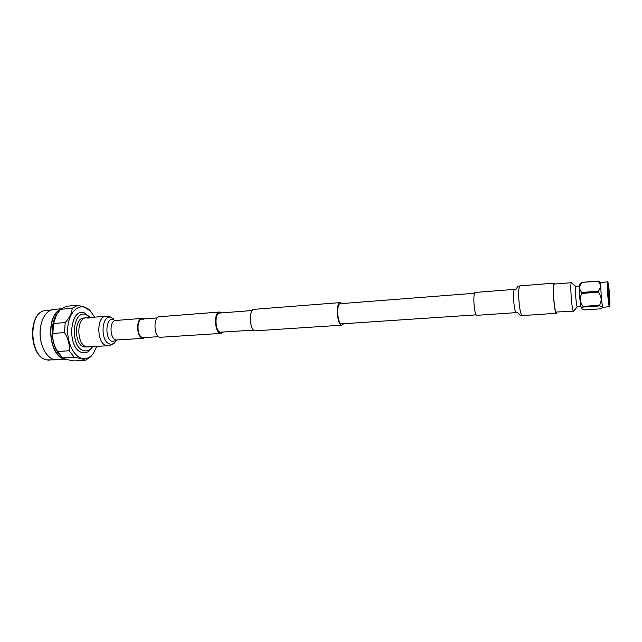 <?xml version="1.0" encoding="UTF-8"?>
<svg xmlns="http://www.w3.org/2000/svg" width="642" height="642" viewBox="0 0 642 642"><rect width="100%" height="100%" fill="white"/><g stroke="black" fill="none" stroke-linecap="round" stroke-linejoin="round"><path stroke-width="0.96" d="M474.582 293.266L340.3 303.69C336.44 303.401 337.114 322.132 341.046 323.889L476.163 314.861M341.881 303.562L340.212 302.599C335.935 302.27 336.689 323.038 341.038 324.964L341.865 325.173L343.374 323.977M340.212 302.599L254.031 309.332C248.815 309.107 249.337 329.081 254.617 330.863L341.865 325.173M223.063 332.227L221.065 333.407L159.786 337.331C153.599 335.71 153.302 316.594 159.441 316.715L219.5 312.028L221.65 312.903M221.065 333.407L219.997 333.222C214.38 331.505 213.938 311.843 219.5 312.028M157.234 317.902L142.163 319.074C136.473 318.978 136.698 336.087 142.428 337.54L143.519 337.684L142.428 337.54C136.698 336.087 136.473 318.978 142.163 319.074L143.375 319.251M253.598 330.132L220.029 332.203C214.958 330.638 214.564 312.895 219.588 313.055L252.17 310.527M608.656 286.926C609.427 292.68 610.061 304.822 609.563 304.485L609.001 301.788C608.215 296.066 607.573 283.716 608.07 284.125L608.656 286.926M609.033 303.168C608.078 296.203 607.324 281.172 607.974 282.287L608.624 285.586C609.507 292.214 610.261 306.13 609.731 306.314L609.033 303.168M607.974 282.287L607.476 281.894C606.859 281.381 607.645 296.508 608.6 303.497L609.298 306.772L609.731 306.314M598.376 292.182L581.821 293.418C579.485 297.944 579.911 302.27 583.088 306.394L583.193 307.053L599.676 305.921L599.58 305.255C601.979 300.729 601.578 296.371 598.376 292.182L598.32 291.219C601.064 287.688 601.016 284.398 598.192 281.34L601.032 282.4C600.35 281.894 601.089 296.981 602.108 303.955L602.854 307.213L609.298 306.772M598.192 281.34L581.853 282.352L579.734 284.093C578.915 284.358 579.541 298.795 580.681 305.44L581.532 308.642L584.445 309.909L600.719 308.81L601.987 308.024C602.822 307.181 602.044 306.483 599.676 305.921M581.821 293.418L581.772 292.455L598.32 291.219M581.796 282.624C579.044 286.067 579.028 289.349 581.772 292.455M577.367 306.756L573.643 311.137L573.218 310.897C571.557 308.24 569.903 281.982 571.436 282.713L575.89 286.565M573.523 311.209L555.948 312.06C554.014 309.444 552.425 283.371 554.231 284.069L571.436 282.713M580.874 306.515L577.118 306.523C575.994 304.581 574.815 286.067 575.85 286.565L579.389 286.292M583.193 307.053C581.708 307.759 581.339 308.417 582.085 309.027M583.088 306.394L599.58 305.255M581.853 282.352L598.232 281.06M554.431 284.053L554.223 283.949C552.401 283.242 554.006 309.54 555.956 312.181L556.502 312.357M554.792 284.029L554.166 283.154C552.232 282.4 553.934 310.19 555.996 312.959L556.365 313.288L556.863 312.333M514.619 289.365L475.313 292.431C472.753 291.958 473.86 313.232 476.508 315.334L515.935 312.638C514.748 310.439 513.961 305.736 513.576 298.514C513.423 292.848 513.777 289.799 514.619 289.365C517.861 289.759 515.285 286.813 519.988 285.859C518.961 286.404 518.551 290.248 518.752 297.398C519.25 306.555 520.229 312.51 521.673 315.262L522.155 315.583C517.837 315.423 519.081 311.876 516.337 312.895M116.603 340.284L112.43 341.56C104.205 339.498 105.641 316.097 113.722 319.612L111.299 317.573C101.524 313.288 99.751 341.552 109.726 343.992C111.708 344.561 113.482 343.927 115.062 342.106C114.501 343.518 112.173 344.73 108.073 345.757L106.275 345.54C96.565 343.398 96.268 316.137 105.914 316.241L86.14 317.83C76.254 317.758 76.486 344.746 86.437 346.849L88.283 347.057L86.437 346.849C76.486 344.746 76.254 317.758 86.14 317.83L88.307 318.119M108.073 345.757L84.078 347.009C74.095 344.906 73.87 317.95 83.789 318.023L86.14 317.83M92.384 346.792C89.992 350.211 87.143 351.503 83.837 350.684C69.545 347.507 72.257 308.706 86.197 314.684L90.241 317.501M92.44 346.784L92.328 346.993C89.639 351.639 86.253 353.493 82.176 352.546C66.439 349.112 69.448 306.459 84.784 313.079L90.305 317.501M94.623 317.148L90.602 311.209L85.153 307.446C77.048 304.348 68.678 313.689 67.755 327.725C66.704 341.729 73.501 356.214 81.799 358.308C86.373 359.376 90.329 357.602 93.652 352.964L96.765 346.503M85.426 360.258L74.015 360.94L66.768 359.528L62.595 357.907L74.159 357.201L81.462 358.645L85.426 360.258L90.739 356.783L93.652 352.964M90.602 311.209L88.748 309.267L84.864 307.157L77.682 305.287L66.238 306.282L60.629 309.3L72.153 308.312C72 312.831 69.681 317.589 65.203 322.589L53.567 323.504L52.837 333.439L64.497 332.58C68.221 338.519 69.793 344.577 69.224 350.749L57.595 351.503L62.595 357.907M56.432 314.837L56.311 315.021C49.771 325.053 51.248 345.203 59.176 354.183L59.321 354.352M63.582 358.445C48.993 354.264 45.975 317.268 59.674 310.383M66.527 359.464L64.617 359.151C48.736 356.438 45.221 315.655 60.372 309.588M66.752 359.528L54.45 359.769C50.758 358.758 47.556 356.029 44.828 351.583C39.427 341.287 38.656 330.654 42.5 319.676C45.261 313.392 49.049 309.974 53.88 309.412L61.223 308.786M54.883 359.873L46.689 359.873C28.754 356.783 28.087 311.009 45.855 310.487L51.232 310.014M44.844 351.607L44.691 351.351C39.371 341.207 38.608 330.734 42.388 319.933L42.508 319.652M57.595 351.503C53.904 345.669 52.315 339.65 52.837 333.439M53.567 323.504L56.528 314.668L60.629 309.3M69.224 350.749L74.159 357.201M65.203 322.589L64.497 332.58M77.682 305.287L72.153 308.312M144.049 318.922L142.099 318.408C136.008 318.312 136.256 336.649 142.388 338.19L145.413 337.556M115.119 320.414L115.672 320.47C109.349 320.398 109.541 338.495 115.897 340.003L143.559 338.35M158.606 336.649L143.519 337.684M607.476 281.894L601.032 282.4M602.87 307.213L601.987 308.016M519.988 285.859L554.166 283.154M522.155 315.583L556.365 313.288M49.49 360.194L46.537 359.857C28.328 356.543 27.638 311.266 45.855 310.487M59.176 354.183L60.396 355.628M113.361 318.841L109.926 316.779L105.914 316.241M116.619 340.276L115.062 342.106M142.099 318.408L115.672 320.47M116.708 340.164L117.109 340.156"/></g></svg>
